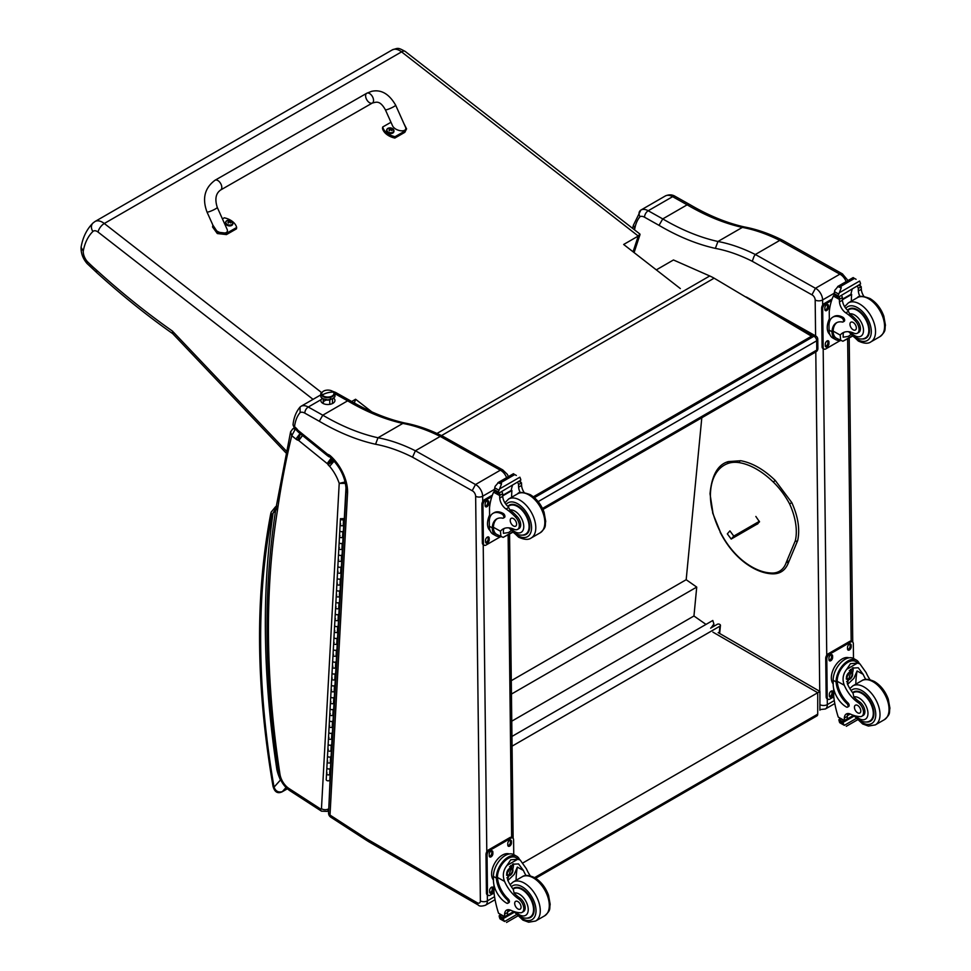 <?xml version="1.0" encoding="UTF-8"?>
<svg xmlns="http://www.w3.org/2000/svg" width="971" height="971" viewBox="0 0 971 971"><rect width="100%" height="100%" fill="white"/><g stroke="black" fill="none" stroke-linecap="round" stroke-linejoin="round"><path stroke-width="1.46" d="M772.831 313.123L813.977 336.233A3.75 2.197 -60.7 0 1 815.858 336.051L746.857 297.296A3.75 2.197 119.3 0 0 746.031 297.126M817.764 339.28A3.75 2.136 179.3 0 1 816.672 340.809L816.781 350.07A3.75 2.136 -0.7 0 0 817.873 348.54L817.764 339.28A3.75 3.75 0 0 0 815.858 336.051M542.473 508.44L816.781 350.07A3.75 2.173 60 0 1 816.004 351.83A3.75 3.75 0 0 0 817.873 348.54M534.39 497.662L813.977 336.233A3.75 2.173 60 0 1 816.672 340.809L538.152 501.619M511.948 736.443L712.799 620.481L713.879 623.952L711.136 627.849M512.057 746.165L719.899 626.174A1.857 1.177 -174.5 0 0 720.446 625.433A1.857 1.177 -174.5 0 0 719.899 624.487L719.887 624.474A1.857 1.177 -174.5 0 0 717.253 624.317L710.614 628.164M701.802 417.761L686.181 579.711L696.729 587.091L693.949 615.99L705.99 624.414M511.766 721.174L693.949 615.99M511.45 694.071L696.729 587.091M511.292 680.683L686.181 579.711M816.927 715.882L817.716 714.158A3.75 2.173 60 0 1 816.939 715.882L535.676 878.27M819.912 710.202L819.925 691.449L817.728 692.724L817.716 714.158L534.596 877.626M523.138 862.794L817.728 692.724L712.884 632.109M811.926 294.82L815.446 288.278L755.353 254.487L753.994 256.453L752.27 261.284L811.926 294.82A4.127 2.379 60 0 1 815.179 300.003L815.591 335.905M842.476 273.907L782.917 240.42L779.774 240.395L839.866 274.174L815.446 288.278A9.382 5.413 -120 0 1 822.607 299.942A5.256 2.998 179.3 0 1 815.179 300.003M846.142 281.639A9.382 5.413 60 0 0 839.866 274.174L842.537 273.931M779.774 240.395L755.353 254.487M634.476 229.811A1196.612 690.867 60 0 1 634.828 228.452A51.05 29.47 60 0 1 639.998 216.667A9.759 5.632 60 0 1 644.55 217.225L659.03 225.357A262.085 151.318 -120 0 0 715.372 248.382L717.945 241.488L742.366 227.396L744.599 226.996C726.854 223.063 708.587 215.586 689.798 204.565L687.152 204.82A256.829 148.284 -120 0 0 742.366 227.396A207.539 119.821 60 0 1 779.737 240.407M634.828 228.452L633.432 225.078M639.998 216.667C638.481 213.863 638.76 211.666 640.836 210.1L665.256 196.008A15.014 8.666 60 0 1 665.269 195.996A15.014 8.666 60 0 1 672.636 196.664A5.256 3.071 -60.7 0 1 675.258 196.397L689.774 204.553M633.395 225.248L640.836 210.112A15.014 8.666 -120 0 0 640.836 210.1L665.269 195.996C668.91 194.37 672.248 194.503 675.258 196.397M659.03 225.357L662.744 218.912L687.152 204.82L672.636 196.664L648.215 210.756A5.256 3.071 119.3 0 0 644.55 217.225M333.648 398.146A7.04 4.005 179.3 0 1 334.946 400.428A7.04 4.005 179.3 0 1 327.955 404.519A7.04 4.005 179.3 0 1 320.867 400.586A7.04 4.005 179.3 0 1 321.061 399.639L322.129 398.292M319.289 421.256A261.782 151.148 -120 0 0 375.571 444.257L377.998 437.763A256.829 148.284 60 0 1 322.785 415.187L308.268 407.031A15.014 8.666 -120 0 0 300.901 406.364L320.333 395.148L300.889 406.376A15.014 8.666 -120 0 0 300.889 406.376L300.051 407.067L300.1 412.566A10.062 5.814 60 0 1 304.809 413.124L319.289 421.256L322.785 415.187L347.63 400.841L350.118 400.598C368.907 411.619 387.186 419.096 404.956 423.04L402.844 423.417A207.539 119.821 60 0 1 440.215 436.428L415.406 450.762L412.529 457.183L472.185 490.719L475.499 484.541L415.406 450.762M508.391 476.64L507.372 474.394L502.784 469.94A4.952 3.071 116 0 0 500.344 470.195A4.952 2.901 -60.7 0 1 502.808 469.94L443.237 436.465L440.239 436.416L500.344 470.195L475.499 484.541A9.382 5.413 -120 0 1 482.66 496.217A4.952 2.816 179.3 0 1 475.644 496.266L480.366 900.906A4.43 2.561 60 0 1 477.234 902.763L367.778 839.49A43.841 25.307 60 0 1 365.157 837.839A4.952 2.864 -120 0 0 365.072 837.779L330.006 815.07A4.952 2.682 122.9 0 0 330.82 817.206L365.885 839.915A4.952 2.682 -57.1 0 1 365.072 837.779M347.569 492.916A33.111 19.117 -120 0 0 330.176 455.642L330.48 457.402C340.627 467.391 345.834 478.485 346.125 490.695L347.569 492.916L330.006 815.07A4.952 3.034 -176.9 0 1 328.562 812.788L328.562 812.788A4.952 4.952 0 0 0 330.82 817.206M415.37 450.775A207.539 119.821 -120 0 0 377.998 437.763L402.844 423.417A256.829 148.284 -120 0 1 347.63 400.841L335.104 393.801M346.125 490.695L328.562 812.788M330.176 455.642A7.695 4.442 -120 0 0 327.664 454.331A2.282 1.311 60 0 1 327.652 454.319A9.467 5.474 60 0 1 327.288 454.04L298.583 430.808A9.467 5.474 60 0 1 298.036 430.371A1.59 0.922 60 0 1 297.963 430.323A1.59 0.922 60 0 1 297.939 430.299A8.496 4.904 -120 0 0 295.233 427.361L293.024 424.873L294.407 428.199L294.516 426.779A51.354 29.652 60 0 1 300.1 412.566M295.233 427.361L295.682 429.243L294.407 428.199M329.072 456.843L327.652 454.319L330.031 457.135M327.931 456.018A4.952 2.245 -51 0 1 327.676 455.86L328.514 456.419M298.583 430.808L299.092 432.726L327.676 455.86A4.952 2.245 -51 0 1 327.288 454.04M298.036 430.371L298.437 432.216L295.609 429.182M297.939 430.299L297.551 431.367L295.682 429.243M292.696 428.927A3.75 2.173 60 0 1 292.757 428.891L290.596 431.84L291.761 435.676L295.148 429.437A3.75 2.173 60 0 0 292.757 428.891L294.213 428.041M277.427 510.515L276.043 507.736C263.19 588.499 264.027 676.884 278.556 772.904A4.952 2.27 -8.7 0 0 279.951 774.178A899.656 519.424 60 0 1 277.427 510.515A1196.915 691.036 60 0 1 291.761 435.676L295.9 439.038A8.023 4.624 -120 0 0 297.551 440.094L300.306 433.6M345.979 481.762L339.207 483.376L346.222 483.376M297.551 440.094A3.678 2.124 60 0 1 298.012 440.118A1.833 1.056 60 0 1 298.643 440.47A1.845 1.068 60 0 1 298.74 440.543L327.166 463.555L331.329 457.936M298.74 440.543L302.976 434.996M327.166 463.555A2.294 1.323 60 0 1 327.373 463.737L331.779 458.324M327.373 463.737A1.505 0.874 60 0 1 327.676 464.041L332.822 459.404M327.676 464.041A1.189 0.68 60 0 1 328.064 464.721L333.745 460.655A6.142 3.544 -120 0 0 333.684 460.582M300.112 433.454L295.9 439.038M328.064 464.721A7.61 4.394 -120 0 0 329.618 466.323L334.206 461.019M298.012 440.118L300.476 433.636M298.643 440.47L302.818 434.862M278.058 769.566L276.893 769.675L278.143 770.161M276.966 506.158L273.094 513.028L275.546 510.867M287.307 788.755L282.355 791.62C278.386 792.724 275.618 791.231 274.053 787.141A3.75 1.651 170.2 0 1 273.009 786.243L273.009 786.243C274.587 792.02 277.597 793.902 282.027 791.875A3.75 2.173 60 0 1 282.027 791.875L287.355 788.804M272.062 514.933A3.75 2.767 -159.6 0 1 271.2 512.093L270.739 513.756A3.75 2.549 11 0 0 271.771 516.002A11.264 6.506 60 0 1 272.062 514.933A16.131 9.309 60 0 1 273.094 513.028A904.62 522.289 -120 0 0 276.893 769.675A31.812 18.364 -120 0 0 280.498 779.956L280.728 779.883M271.771 516.002A797.64 460.521 60 0 0 274.053 787.141L280.498 779.956L281.42 781.242M533.929 497.261L811.525 336.986L811.513 336.221L714.134 278.179L441.502 435.591M714.134 278.179A60.056 34.677 60 0 0 709.74 275.97L673.461 259.973L656.311 269.877M811.513 336.221L533.37 496.8M405.259 51.463C397.746 47.397 398.353 47.943 392.235 49.909A15.014 8.666 60 0 1 401.557 51.876A7.513 3.532 -52.1 0 1 405.259 51.463L639.889 234.023L638.263 236.05L633.068 251.792M351.672 401.509L355.592 399.251L371.784 411.838M680.331 288.569L623.661 244.474L638.263 236.05L401.557 51.876L104.285 223.5A15.014 8.666 -120 0 0 94.964 221.534L92.985 223.027A7.513 6.069 45.8 0 0 92.913 231.474A7.513 4.333 60 0 1 98.071 232.081A7.513 3.532 -52.1 0 1 104.285 223.5L321.522 392.527M286.239 450.92L172.389 331.05L172.874 333.769C147.022 315.575 121.618 295.16 96.651 272.511L87.038 263.505C82.875 258.602 80.896 253.213 81.079 247.326L81.127 246.986C82.863 237.179 86.82 229.192 92.985 223.027M172.389 331.05A642.462 370.922 60 0 1 96.335 269.962L96.651 272.511M96.335 269.962A121.909 70.385 60 0 1 87.22 261.454L87.002 263.481M87.22 261.454A10.414 6.008 60 0 1 83.251 251.149L81.079 247.326M355.592 399.251L354.342 403.026M323.197 398.923L323.246 402.686A4.697 2.67 -0.7 0 0 323.622 403.718A4.697 2.67 179.3 0 1 323.246 402.686A4.697 2.67 179.3 0 1 326.074 400.198M329.727 399.858A4.697 2.67 179.3 0 1 325.006 399.567A4.697 2.67 179.3 0 0 329.727 399.858L329.788 404.361L329.727 399.858A4.697 2.67 179.3 0 0 330.783 399.494A4.697 2.67 179.3 0 1 329.727 399.858M330.346 397.43A6.336 3.605 179.3 0 1 323.561 396.848A6.336 3.605 179.3 0 1 321.802 393.073A6.336 3.605 -0.7 0 0 323.561 396.848A6.336 3.605 -0.7 0 0 330.346 397.43A6.336 3.605 -0.7 0 0 333.83 392.939A6.336 3.605 179.3 0 1 330.346 397.43L330.638 399.53L330.346 397.43M330.237 396.738A6.093 3.471 179.3 0 1 321.729 393.643A6.093 3.471 179.3 0 1 325.419 390.403A6.093 3.471 179.3 0 1 333.927 393.498A6.093 3.471 179.3 0 1 330.237 396.738L330.237 396.738M321.753 393.923A6.093 3.471 -0.7 0 0 321.741 394.214A6.093 3.471 -0.7 0 0 330.249 397.309A6.093 3.471 -0.7 0 0 333.927 394.068A6.093 3.471 -0.7 0 0 333.903 393.789A6.093 3.471 179.3 0 1 327.87 397.612A6.093 3.471 179.3 0 1 321.753 393.923M322.226 394.991A18.765 14.201 -37.3 0 1 333.429 392.15A6.093 3.471 -0.7 0 0 325.419 390.403A6.093 3.471 -0.7 0 0 322.226 394.991A6.093 3.471 -0.7 0 0 330.237 396.738A6.093 3.471 -0.7 0 0 333.429 392.15A18.765 14.201 142.7 0 0 322.226 394.991M332.264 403.62A4.697 2.67 -0.7 0 0 332.628 402.577A4.697 2.67 179.3 0 1 332.264 403.62M771.629 573.655L770.246 572.951A65.288 37.699 -120 0 1 744.587 562.075A1.408 0.68 127 0 0 744.733 562.622C753.775 569.407 762.575 573.121 771.144 573.776L770.246 572.951A39.326 22.709 60 0 0 786.304 562.294L788.246 562.646L788.294 561.141L788.246 562.646M755.851 516.451L759.516 521.864L756.615 524.389M759.431 521.293L733.773 536.113L731.187 539.063L758.035 523.575M752.476 526.051L755.135 524.279L752.476 526.051M733.773 536.113L729.913 530.894L727.328 533.856L731.187 539.063M840.109 340.299A17.029 9.965 -60.7 0 1 835.691 339.619A17.029 9.965 -60.7 0 1 832.038 332.774L833.154 332.131A15.451 9.042 -60.7 0 0 836.456 338.248L842.901 341.246L852.028 335.966M840.692 340.627L840.206 335.08A26.168 15.111 60 0 1 842.743 332.883A26.168 15.111 60 0 1 853.837 333.15A8.278 4.782 60 0 0 857.344 333.235A8.278 4.782 60 0 0 855.184 320.855L856.568 320.066A8.278 4.782 60 0 1 858.728 332.446L857.344 333.235M844.309 332.167A26.168 15.111 -120 0 0 843.18 333.356L843.156 337.192L848.351 336.391L850.802 334.594M832.038 332.774L832.013 331.742A21.277 12.283 -120 0 1 836.407 322.821A21.277 12.283 -120 0 1 842.391 322.044A2.355 1.359 -120 0 0 843.059 321.959A2.355 1.359 -120 0 0 843.411 320.054A2.355 1.359 -120 0 0 841.857 317.978A18.425 10.632 -120 0 0 832.815 317.165A18.425 10.632 -120 0 0 829.003 325.807L829.052 330.091A17.029 9.965 119.3 0 0 832.754 337.981L835.691 339.619M842.901 341.246L852.307 336.269M829.368 322.275L829.246 311.825A79.804 46.074 60 0 1 833.349 296.021L834.113 295.05M855.184 320.855A41.377 23.887 60 0 0 845.814 312.856A9.649 5.571 60 0 1 839.478 301.908A53.199 30.708 60 0 1 839.381 299.42A1.881 1.141 -59 0 1 839.381 299.335L839.442 296.41M839.381 299.335L842.355 297.612A1.772 1.02 -120 0 0 841.202 295.524M838.179 297.272L833.943 294.407A6.324 3.653 -120 0 0 834.113 293.594L834.817 290.256L838.276 286.227L840.983 286.239L841.238 287.877L839.308 292.769L859.614 281.044L860.379 282.949A6.324 3.653 -120 0 0 860.573 283.969L838.179 297.272L860.573 283.969M853.133 277.657L856.082 279.308M832.815 317.165L833.931 316.522A18.425 10.632 60 0 1 842.974 317.335A2.355 1.359 60 0 1 844.527 319.41A2.355 1.359 60 0 1 844.175 321.316L843.059 321.959M833.154 332.131L833.13 331.099A21.277 12.283 60 0 1 836.978 322.53M842.427 299.748L851.652 294.419A100.863 58.236 -120 0 0 851.336 301.156M850.972 294.043L851.652 294.419M842.403 299.226L850.924 294.298A71.526 41.292 -120 0 1 852.235 289.164M842.355 297.612A53.199 30.708 -120 0 0 842.452 300.185A9.649 5.571 -120 0 0 847.986 310.562L849.71 313.839A41.377 23.887 60 0 1 856.568 320.066M834.113 293.594L838.082 295.815L839.308 292.769M828.506 320.94L829.331 318.791M838.082 295.815A6.324 3.653 -120 0 0 838.276 296.835M853.193 277.56L837.67 286.53L841.238 287.877M860.039 296.616A9.649 5.571 -120 0 1 858.352 291.009A53.199 30.708 -120 0 1 858.267 288.436L861.228 286.712A1.881 1.056 -62.5 0 1 861.241 286.809A53.199 30.708 -120 0 0 861.326 289.285A9.649 5.571 -120 0 0 863.935 296.434M861.228 286.712L858.874 285.328M858.267 288.436A1.772 1.02 -120 0 0 857.114 286.348M829.829 334.437A15.451 9.042 -60.7 0 1 827.243 327.797A15.451 9.042 -60.7 0 1 829.331 318.925M840.401 340.469L825.836 348.88A3.75 2.197 -60.7 0 1 823.966 349.062A3.75 2.197 -60.7 0 1 823.141 347.327L822.692 308.754A3.75 2.197 -60.7 0 1 825.314 304.141L831.577 300.525M828.931 342.047L828.943 343.588A2.585 1.505 -60.7 0 1 827.85 346.186A2.585 1.505 -60.7 0 1 825.86 346.89A2.585 1.505 -60.7 0 1 825.301 345.7L825.277 344.147A2.585 1.505 -60.7 0 1 826.382 341.549A2.585 1.505 -60.7 0 1 828.372 340.845A2.585 1.505 -60.7 0 1 828.931 342.047L827.862 341.452L827.887 342.994A2.585 1.505 -60.7 0 1 825.435 346.404M828.506 305.792L828.518 307.334A2.585 1.505 -60.7 0 1 827.426 309.943A2.585 1.505 -60.7 0 1 825.435 310.635A2.585 1.505 -60.7 0 1 824.877 309.446L824.852 307.904A2.585 1.505 -60.7 0 1 825.957 305.295A2.585 1.505 -60.7 0 1 827.947 304.591A2.585 1.505 -60.7 0 1 828.506 305.792L827.438 305.197L827.462 306.739A2.585 1.505 -60.7 0 1 825.01 310.15M823.966 349.062L822.898 348.468A3.75 2.197 -60.7 0 1 822.085 346.732L821.636 308.159A3.75 2.197 -60.7 0 1 824.245 303.547L832.111 299.007M827.729 340.736A2.585 1.505 -60.7 0 1 827.862 341.452M827.304 304.493A2.585 1.505 -60.7 0 1 827.438 305.197M862.042 338.976A16.895 9.746 -120 0 0 865.938 338.224A16.895 9.746 -120 0 0 865.938 318.719A16.895 9.746 -120 0 0 849.055 308.972A16.895 9.746 -120 0 0 847.562 310.198M853.108 322.408A4.503 2.597 -120 0 0 850.899 322.202A4.503 2.597 -120 0 0 850.899 327.409A4.503 2.597 -120 0 0 855.402 330.006A4.503 2.597 -120 0 0 856.082 326.365A4.503 2.597 -120 0 0 853.108 322.408M865.768 679.409A26.168 15.111 60 0 1 863.17 674.36L858.255 667.757L852.222 668.084L847.258 683.548A26.168 15.111 60 0 0 853.048 693.245L853.825 696.923A26.168 15.111 60 0 0 859.529 701.827L858.146 702.628A26.168 15.111 60 0 1 844.285 685.259C842.088 679.457 842.901 674.129 846.724 669.286L850.475 663.678L857.429 663.108L846.724 669.286M857.429 663.108L859.918 663.873L866.144 672.648A26.168 15.111 -120 0 0 870.028 679.749M833.786 696.838L829.926 699.059A3.75 2.197 -60.7 0 1 828.045 699.254A3.75 2.197 -60.7 0 1 827.231 697.506L826.782 658.945A3.75 2.197 -60.7 0 1 829.404 654.32L850.632 642.062A3.75 2.197 -60.7 0 1 852.502 641.88A3.75 2.197 -60.7 0 1 853.327 643.615L853.497 658.459A17.029 9.965 119.3 0 0 840.388 663.084A17.029 9.965 119.3 0 0 833.142 680.27L833.191 684.555A18.425 10.632 -120 0 0 846.396 707.009A2.355 1.359 -120 0 0 847.549 707.119A2.355 1.359 -120 0 0 846.846 703.502A21.277 12.283 -120 0 1 836.104 681.933L833.142 680.27M847.549 707.119L848.666 706.475A2.355 1.359 60 0 0 847.962 702.858A21.277 12.283 60 0 1 837.208 681.29L837.208 680.186L836.092 680.829L836.104 681.933M836.092 680.829A17.029 9.965 -60.7 0 1 843.738 664.285A17.029 9.965 -60.7 0 1 856.446 660.122A17.029 9.965 -60.7 0 1 859.323 663.545M848.047 713.539A9.649 5.571 60 0 0 847.307 716.331A53.199 30.708 60 0 0 847.27 718.831A1.772 1.02 60 0 1 846.906 719.669L844.357 721.137L838.252 717.071A79.804 46.074 60 0 1 833.737 696.438L833.64 688.536M856.094 718.552L844.345 725.337L843.071 723.14A6.324 3.653 60 0 1 843.241 722.339L839.005 719.462L840.17 718.783M839.005 719.462L838.908 719.899A6.324 3.653 60 0 1 839.102 720.919L839.866 722.812L844.345 725.337M837.208 680.186A15.451 9.042 -60.7 0 1 844.187 665.244A15.451 9.042 -60.7 0 1 855.682 661.494L859.918 663.873M855.815 684.154A100.863 58.236 60 0 1 857.077 670.949L853.897 678.328L847.622 684.361M853.096 667.635A11.251 6.579 -60.7 0 1 852.502 672.988M848.715 679.749A11.251 6.579 -60.7 0 1 846.627 681.715M850.462 669.371A7.513 4.394 -60.7 0 1 850.475 671.252M850.256 714.013L847.355 715.688M832.596 671.119L833.579 668.776M858.146 702.628A8.278 4.782 60 0 1 863.17 709.922A8.278 4.782 60 0 1 861.811 716.246A8.278 4.782 60 0 1 859.796 716.61A41.377 23.887 60 0 1 850.487 714.122A9.649 5.571 60 0 0 846.324 713.988A9.649 5.571 60 0 0 844.333 718.055A53.199 30.708 60 0 0 844.297 720.47A1.881 1.129 -58.8 0 0 844.297 720.555L847.27 718.831M833.179 683.9A15.451 9.042 -60.7 0 1 834.805 666.507A15.451 9.042 -60.7 0 1 848.97 657.816M828.045 699.254L826.989 698.647A3.75 2.197 -60.7 0 1 826.163 696.911L825.714 658.35A3.75 2.197 -60.7 0 1 828.336 653.726L849.564 641.467A3.75 2.197 -60.7 0 1 851.446 641.285L852.502 641.88M847.537 648.895L847.525 647.354A2.585 1.505 -60.7 0 1 848.618 644.756A2.585 1.505 -60.7 0 1 850.608 644.052A2.585 1.505 -60.7 0 1 851.166 645.254L851.191 646.795A2.585 1.505 -60.7 0 1 850.086 649.393A2.585 1.505 -60.7 0 1 848.096 650.097A2.585 1.505 -60.7 0 1 847.537 648.895M828.955 659.625L828.943 658.083A2.585 1.505 -60.7 0 1 830.035 655.474A2.585 1.505 -60.7 0 1 832.026 654.782A2.585 1.505 -60.7 0 1 832.596 655.971L832.608 657.513A2.585 1.505 -60.7 0 1 831.516 660.122A2.585 1.505 -60.7 0 1 829.525 660.826A2.585 1.505 -60.7 0 1 828.955 659.625M829.38 695.879L829.368 694.338A2.585 1.505 -60.7 0 1 830.46 691.728A2.585 1.505 -60.7 0 1 832.45 691.036A2.585 1.505 -60.7 0 1 833.009 692.226L833.033 693.767A2.585 1.505 -60.7 0 1 831.929 696.377A2.585 1.505 -60.7 0 1 829.938 697.069A2.585 1.505 -60.7 0 1 829.38 695.879M849.965 643.943A2.585 1.505 -60.7 0 1 850.111 644.647L850.123 646.201A2.585 1.505 -60.7 0 1 847.671 649.611M831.394 654.672A2.585 1.505 -60.7 0 1 831.528 655.376L831.552 656.918A2.585 1.505 -60.7 0 1 829.1 660.329M831.819 690.927A2.585 1.505 -60.7 0 1 831.953 691.631L831.965 693.173A2.585 1.505 -60.7 0 1 829.525 696.583M847.173 676.362A3.544 2.076 119.3 0 0 848.824 673.437M847.04 677.285A3.544 2.076 119.3 0 0 847.817 678.863A3.544 2.076 119.3 0 0 851.361 676.787A3.544 2.076 119.3 0 0 851.288 672.685A3.544 2.076 119.3 0 0 849.54 672.842M847.04 677.455A3.835 2.245 119.3 0 0 849.819 679.032A3.835 2.245 119.3 0 0 852.465 674.262A3.835 2.245 119.3 0 0 849.649 672.782A3.835 2.245 119.3 0 0 847.04 677.406A3.835 2.245 119.3 0 0 847.04 677.455M846.858 677.564A4.102 2.403 119.3 0 0 849.88 679.215A4.102 2.403 119.3 0 0 852.659 674.262A4.102 2.403 119.3 0 0 849.734 672.502A4.102 2.403 119.3 0 0 846.858 677.564M852.659 674.141A4.394 2.573 119.3 0 0 852.659 674.02A4.394 2.573 119.3 0 0 851.701 671.932A4.394 2.573 119.3 0 0 848.314 673.134A4.394 2.573 119.3 0 0 846.433 677.564A4.394 2.573 119.3 0 0 847.392 679.603A4.394 2.573 119.3 0 0 849.674 679.336A4.394 2.573 119.3 0 0 849.771 679.275M852.587 692.651A16.895 9.746 60 0 1 853.521 691.983A16.895 9.746 60 0 1 861.799 692.724A16.895 9.746 60 0 1 872.965 707.592A16.895 9.746 60 0 1 870.404 721.235A16.895 9.746 60 0 1 866.508 721.987M859.529 701.827A8.278 4.782 60 0 1 864.542 709.121A8.278 4.782 60 0 1 863.195 715.457L861.811 716.246M857.66 712.823A4.503 2.597 -120 0 0 859.869 713.017A4.503 2.597 -120 0 0 859.869 707.81A4.503 2.597 -120 0 0 855.366 705.213A4.503 2.597 -120 0 0 854.686 708.854A4.503 2.597 -120 0 0 857.66 712.823M500.368 536.441A17.029 9.965 -60.7 0 1 495.95 535.774A17.029 9.965 -60.7 0 1 492.297 528.928L493.414 528.273A15.451 9.042 -60.7 0 0 496.727 534.402L503.16 537.388L512.287 532.12M500.963 536.781L500.466 531.222A26.168 15.111 60 0 1 503.002 529.025A26.168 15.111 60 0 1 514.096 529.304A8.278 4.782 60 0 0 517.604 529.389A8.278 4.782 60 0 0 515.443 517.009L516.827 516.208A8.278 4.782 60 0 1 518.987 528.588L517.604 529.389M504.58 528.321A26.168 15.111 -120 0 0 503.439 529.511L503.415 533.334L508.61 532.533L511.062 530.736M492.297 528.928L492.273 527.896A21.277 12.283 -120 0 1 496.667 518.963A21.277 12.283 -120 0 1 502.65 518.186A2.355 1.359 -120 0 0 503.318 518.101A2.355 1.359 -120 0 0 503.682 516.196A2.355 1.359 -120 0 0 502.116 514.12A18.425 10.632 -120 0 0 493.086 513.307A18.425 10.632 -120 0 0 489.275 521.949L489.323 526.233A17.029 9.965 119.3 0 0 493.025 534.123L495.95 535.774M503.16 537.388L512.567 532.411M489.639 518.417L489.505 507.967A79.804 46.074 60 0 1 493.608 492.176L494.385 491.205M515.443 517.009A41.377 23.887 60 0 0 506.073 508.998A9.649 5.571 60 0 1 499.737 498.05A53.199 30.708 60 0 1 499.652 495.562A1.881 1.141 -59 0 1 499.652 495.477L499.701 492.552M499.652 495.477L502.626 493.766A1.772 1.02 -120 0 0 501.473 491.678M498.439 493.426L494.203 490.549A6.324 3.653 -120 0 0 494.373 489.736L495.089 486.398L498.548 482.369L501.254 482.393L501.497 484.031L499.567 488.923L519.873 477.198L520.638 479.091A6.324 3.653 -120 0 0 520.832 480.111L498.439 493.426L520.832 480.111M513.392 473.799L516.341 475.45M493.086 513.307L494.203 512.664A18.425 10.632 60 0 1 503.233 513.477A2.355 1.359 60 0 1 504.786 515.552A2.355 1.359 60 0 1 504.435 517.458L503.318 518.101M493.414 528.273L493.389 527.253A21.277 12.283 60 0 1 497.237 518.672M502.687 495.89L511.923 490.561A100.863 58.236 -120 0 0 511.596 497.298M511.244 490.185L511.923 490.561M502.662 495.368L511.183 490.452A71.526 41.292 -120 0 1 512.506 485.306M502.626 493.766A53.199 30.708 -120 0 0 502.711 496.339A9.649 5.571 -120 0 0 508.246 506.704L509.969 509.981A41.377 23.887 60 0 1 516.827 516.208M494.373 489.736L498.341 491.969L499.567 488.923M488.765 517.082L489.59 514.933M498.341 491.969A6.324 3.653 -120 0 0 498.536 492.989M513.465 473.702L497.929 482.672L501.497 484.031M520.298 492.758A9.649 5.571 -120 0 1 518.623 487.151A53.199 30.708 -120 0 1 518.526 484.578L521.5 482.866A1.881 1.056 -62.5 0 1 521.5 482.951A53.199 30.708 -120 0 0 521.597 485.439A9.649 5.571 -120 0 0 524.194 492.576M521.5 482.866L519.145 481.47M518.526 484.578A1.772 1.02 -120 0 0 517.373 482.49M490.088 530.579A15.451 9.042 -60.7 0 1 487.503 523.939A15.451 9.042 -60.7 0 1 489.59 515.079M500.672 536.611L486.095 545.022A3.75 2.197 -60.7 0 1 484.226 545.216A3.75 2.197 -60.7 0 1 483.412 543.469L482.963 504.908A3.75 2.197 -60.7 0 1 485.573 500.283L491.836 496.667M489.19 538.189L489.214 539.73A2.585 1.505 -60.7 0 1 488.11 542.34A2.585 1.505 -60.7 0 1 486.119 543.032A2.585 1.505 -60.7 0 1 485.561 541.842L485.536 540.301A2.585 1.505 -60.7 0 1 486.641 537.691A2.585 1.505 -60.7 0 1 488.631 536.999A2.585 1.505 -60.7 0 1 489.19 538.189L488.134 537.594L488.146 539.136A2.585 1.505 -60.7 0 1 485.694 542.546M488.765 501.934L488.789 503.476A2.585 1.505 -60.7 0 1 487.685 506.085A2.585 1.505 -60.7 0 1 485.694 506.789A2.585 1.505 -60.7 0 1 485.136 505.588L485.124 504.046A2.585 1.505 -60.7 0 1 486.216 501.437A2.585 1.505 -60.7 0 1 488.207 500.745A2.585 1.505 -60.7 0 1 488.765 501.934L487.709 501.339L487.721 502.881A2.585 1.505 -60.7 0 1 485.269 506.292M484.226 545.216L483.157 544.61A3.75 2.197 -60.7 0 1 482.344 542.874L481.895 504.313A3.75 2.197 -60.7 0 1 484.517 499.689L492.37 495.149M487.988 536.89A2.585 1.505 -60.7 0 1 488.134 537.594M487.563 500.635A2.585 1.505 -60.7 0 1 487.709 501.339M522.301 535.118A16.895 9.746 -120 0 0 526.209 534.366A16.895 9.746 -120 0 0 526.209 514.873A16.895 9.746 -120 0 0 509.314 505.114A16.895 9.746 -120 0 0 507.821 506.352M513.368 518.55A4.503 2.597 -120 0 0 511.159 518.344A4.503 2.597 -120 0 0 511.159 523.551A4.503 2.597 -120 0 0 515.674 526.148A4.503 2.597 -120 0 0 516.354 522.519A4.503 2.597 -120 0 0 513.368 518.55M526.027 875.563A26.168 15.111 60 0 1 523.43 870.502L518.514 863.911L512.482 864.239L507.53 879.69A26.168 15.111 60 0 0 513.307 889.387L514.096 893.077A26.168 15.111 60 0 0 519.788 897.969L518.405 898.77A26.168 15.111 60 0 1 504.556 881.401C502.359 875.599 503.16 870.271 506.983 865.428L510.746 859.821L517.701 859.25L506.983 865.428M517.701 859.25L520.177 860.015L526.403 868.79A26.168 15.111 -120 0 0 530.3 875.891M494.045 892.98L490.185 895.201A3.75 2.197 -60.7 0 1 488.304 895.396A3.75 2.197 -60.7 0 1 487.491 893.648L487.041 855.087A3.75 2.197 -60.7 0 1 489.663 850.475L510.892 838.216A3.75 2.197 -60.7 0 1 512.773 838.022A3.75 2.197 -60.7 0 1 513.586 839.757L513.756 854.601A17.029 9.965 119.3 0 0 500.648 859.238A17.029 9.965 119.3 0 0 493.402 876.412L493.45 880.697A18.425 10.632 -120 0 0 506.656 903.151A2.355 1.359 -120 0 0 507.809 903.261A2.355 1.359 -120 0 0 507.105 899.644A21.277 12.283 -120 0 1 496.363 878.075L493.402 876.412M507.809 903.261L508.925 902.617A2.355 1.359 60 0 0 508.221 899A21.277 12.283 60 0 1 497.48 877.432L497.48 876.328L496.351 876.971L496.363 878.075M496.351 876.971A17.029 9.965 -60.7 0 1 503.998 860.44A17.029 9.965 -60.7 0 1 516.718 856.264A17.029 9.965 -60.7 0 1 519.594 859.687M508.306 909.681A9.649 5.571 60 0 0 507.566 912.485A53.199 30.708 60 0 0 507.53 914.985A1.772 1.02 60 0 1 507.165 915.811L504.617 917.279L498.524 913.213A79.804 46.074 60 0 1 493.996 892.58L493.911 884.69M516.366 914.694L504.617 921.479L503.33 919.294A6.324 3.653 60 0 1 503.5 918.481L499.264 915.604L500.429 914.937M499.264 915.604L499.167 916.041A6.324 3.653 60 0 1 499.361 917.061L500.126 918.967L504.617 921.479M497.48 876.328A15.451 9.042 -60.7 0 1 504.447 861.386A15.451 9.042 -60.7 0 1 515.941 857.636L520.177 860.015M516.087 880.296A100.863 58.236 60 0 1 517.349 867.091L514.157 874.47L507.894 880.503M513.368 863.789A11.251 6.579 -60.7 0 1 512.773 869.13M508.974 875.891A11.251 6.579 -60.7 0 1 506.886 877.857M510.722 865.513A7.513 4.394 -60.7 0 1 510.746 867.394M510.528 910.167L507.627 911.83M492.855 867.261L493.838 864.918M518.405 898.77A8.278 4.782 60 0 1 523.43 906.064A8.278 4.782 60 0 1 522.07 912.4A8.278 4.782 60 0 1 520.068 912.752A41.377 23.887 60 0 1 510.758 910.264A9.649 5.571 60 0 0 506.595 910.13A9.649 5.571 60 0 0 504.592 914.197A53.199 30.708 60 0 0 504.556 916.612A1.881 1.129 -58.8 0 0 504.568 916.697L507.53 914.985M493.45 880.042A15.451 9.042 -60.7 0 1 495.064 862.649A15.451 9.042 -60.7 0 1 509.229 853.958M488.304 895.396L487.248 894.801A3.75 2.197 -60.7 0 1 486.435 893.053L485.986 854.492A3.75 2.197 -60.7 0 1 488.595 849.868L509.836 837.609A3.75 2.197 -60.7 0 1 511.705 837.427L512.773 838.022M507.797 845.049L507.784 843.496A2.585 1.505 -60.7 0 1 508.877 840.898A2.585 1.505 -60.7 0 1 510.867 840.194A2.585 1.505 -60.7 0 1 511.438 841.396L511.45 842.937A2.585 1.505 -60.7 0 1 510.358 845.535A2.585 1.505 -60.7 0 1 508.367 846.239A2.585 1.505 -60.7 0 1 507.797 845.049M489.226 855.767L489.202 854.225A2.585 1.505 -60.7 0 1 490.306 851.628A2.585 1.505 -60.7 0 1 492.297 850.924A2.585 1.505 -60.7 0 1 492.855 852.125L492.867 853.667A2.585 1.505 -60.7 0 1 491.775 856.264A2.585 1.505 -60.7 0 1 489.785 856.968A2.585 1.505 -60.7 0 1 489.226 855.767M489.651 892.021L489.627 890.48A2.585 1.505 -60.7 0 1 490.719 887.87A2.585 1.505 -60.7 0 1 492.722 887.178A2.585 1.505 -60.7 0 1 493.28 888.368L493.292 889.909A2.585 1.505 -60.7 0 1 492.2 892.519A2.585 1.505 -60.7 0 1 490.209 893.223A2.585 1.505 -60.7 0 1 489.651 892.021M510.236 840.085A2.585 1.505 -60.7 0 1 510.37 840.801L510.394 842.343A2.585 1.505 -60.7 0 1 507.942 845.753M491.654 850.814A2.585 1.505 -60.7 0 1 491.787 851.518L491.812 853.072A2.585 1.505 -60.7 0 1 489.36 856.483M492.079 887.069A2.585 1.505 -60.7 0 1 492.212 887.773L492.236 889.315A2.585 1.505 -60.7 0 1 489.785 892.725M507.432 872.504A3.544 2.076 119.3 0 0 509.083 869.579M507.311 873.439A3.544 2.076 119.3 0 0 508.076 875.005A3.544 2.076 119.3 0 0 511.62 872.929A3.544 2.076 119.3 0 0 511.547 868.827A3.544 2.076 119.3 0 0 509.811 868.984M507.299 873.597A3.835 2.245 119.3 0 0 510.078 875.174A3.835 2.245 119.3 0 0 512.737 870.404A3.835 2.245 119.3 0 0 509.909 868.924A3.835 2.245 119.3 0 0 507.299 873.56A3.835 2.245 119.3 0 0 507.299 873.597M507.117 873.706A4.102 2.403 119.3 0 0 510.139 875.357A4.102 2.403 119.3 0 0 512.919 870.404A4.102 2.403 119.3 0 0 510.006 868.644A4.102 2.403 119.3 0 0 507.117 873.706M512.919 870.295A4.394 2.573 119.3 0 0 512.919 870.174A4.394 2.573 119.3 0 0 511.96 868.086A4.394 2.573 119.3 0 0 508.573 869.276A4.394 2.573 119.3 0 0 506.704 873.706A4.394 2.573 119.3 0 0 507.663 875.745A4.394 2.573 119.3 0 0 509.933 875.478A4.394 2.573 119.3 0 0 510.042 875.417M512.858 888.793A16.895 9.746 60 0 1 513.78 888.125A16.895 9.746 60 0 1 522.07 888.866A16.895 9.746 60 0 1 533.225 903.746A16.895 9.746 60 0 1 530.676 917.377A16.895 9.746 60 0 1 526.768 918.129M519.788 897.969A8.278 4.782 60 0 1 524.813 905.275A8.278 4.782 60 0 1 523.454 911.599L522.07 912.4M517.931 908.965A4.503 2.597 -120 0 0 520.14 909.159A4.503 2.597 -120 0 0 520.14 903.965A4.503 2.597 -120 0 0 515.637 901.355A4.503 2.597 -120 0 0 514.946 904.996A4.503 2.597 -120 0 0 517.931 908.965M215.04 180.242L366.783 93.24A5.632 3.241 60.2 0 1 367.305 93.046A5.632 3.241 60.2 0 1 372.621 96.942A5.632 3.241 60.2 0 1 372.379 103.011A5.632 3.241 60.2 0 1 371.869 103.217A5.632 3.241 60.2 0 1 366.54 99.321A5.632 3.241 60.2 0 1 366.783 93.24A5.632 3.241 60.2 0 1 367.305 93.046A5.632 3.241 60.2 0 1 372.621 96.942A5.632 3.241 60.2 0 1 372.379 103.011L220.635 190A5.632 3.241 60.2 0 0 220.878 183.932A5.632 3.241 60.2 0 0 215.55 180.036A5.632 3.241 60.2 0 0 215.04 180.242C204.687 187.925 202.017 198.521 207.005 212.018A5.632 0.777 -24.2 0 0 208.146 211.994A5.632 0.777 -24.2 0 0 214.008 209.687A5.632 0.777 -24.2 0 0 217.273 207.406L226.971 229.022C230.078 235.273 216.521 233.914 214.045 227.712L207.005 212.018M222.42 218.888L224.313 217.807A15.475 10.341 -170.6 0 1 236.669 227.481L226.692 233.198L217.553 232.166L212.904 225.175M212.795 225.612L212.564 226.996L217.322 233.55L226.461 234.581L236.451 228.853L236.669 227.481M404.033 123.851L406.582 128.864L405.053 130.951L395.076 136.668A15.475 10.341 -170.6 0 1 382.708 126.995L390.973 122.261M385.366 109.759L392.405 125.453C394.894 131.655 408.451 133.027 405.332 126.764L395.634 105.147A5.632 0.777 155.8 0 1 390.828 108.169A5.632 0.777 155.8 0 1 385.366 109.759C379.649 99.661 375.911 102.356 372.379 103.011M382.708 126.995L382.477 128.378A15.475 10.341 9.4 0 0 394.845 138.052L404.822 132.323L406.582 128.864M395.076 136.668L394.845 138.052M232.822 223.743A3.69 2.464 -170.6 0 1 232.809 224.01A3.69 2.464 -170.6 0 1 228.755 225.842A3.69 2.464 -170.6 0 1 225.515 222.808A3.69 2.464 -170.6 0 1 225.575 222.553M226.049 221.388A3.69 2.464 9.4 0 0 225.6 222.286L226.777 220.72A3.556 2.379 -170.6 0 1 227.554 220.393L227.554 220.393A3.556 2.379 -170.6 0 1 231.644 221.06L231.644 221.06A3.556 2.379 -170.6 0 1 231.863 224.495A3.556 2.379 -170.6 0 1 226.826 224.119A3.556 2.379 -170.6 0 1 226.813 220.696L227.554 220.393A4.806 4.806 0 0 1 231.644 221.06L232.894 223.488A3.69 2.464 9.4 0 0 232.749 222.493M230.564 222.869A1.821 1.214 -170.6 0 0 230.843 222.711L230.952 222.747A4.794 3.022 -116 0 0 230.345 221.983L230.345 221.291A4.794 1.966 -48.6 0 1 230.977 221.121A1.966 1.311 9.4 0 0 230.649 220.866A4.794 2.537 124.3 0 0 229.981 221.012L228.962 220.915A4.794 3.047 -116.4 0 0 228.234 220.623L228.331 220.745A1.821 1.214 -170.6 0 0 228.076 220.878M230.224 222.468L230.345 221.291M228.234 220.623A1.966 1.311 9.4 0 0 227.906 220.818A4.794 2.464 57 0 1 228.586 221.121L228.573 221.813A4.794 2.525 124 0 0 227.882 222.444A1.966 1.311 9.4 0 0 228.209 222.699A4.794 1.978 -48.3 0 1 228.95 222.104L229.969 222.201A4.794 2.488 56.6 0 1 230.613 222.942A1.966 1.311 9.4 0 0 230.952 222.747M228.586 221.121L228.537 222.42M228.501 222.225L228.488 223.051M393.886 131.413A3.69 2.464 -170.6 0 1 393.862 131.668A3.69 2.464 -170.6 0 1 389.82 133.5A3.69 2.464 -170.6 0 1 386.579 130.466A3.69 2.464 -170.6 0 1 386.64 130.223M387.113 129.046A3.69 2.464 9.4 0 0 386.664 129.956L387.842 128.378A3.556 2.379 -170.6 0 1 388.618 128.063L388.618 128.063A3.556 2.379 -170.6 0 1 392.709 128.73L392.709 128.73A3.556 2.379 -170.6 0 1 392.927 132.165A3.556 2.379 -170.6 0 1 387.878 131.789A3.556 2.379 -170.6 0 1 387.878 128.366L388.618 128.063A4.806 4.806 0 0 1 392.709 128.73L393.947 131.158A3.69 2.464 9.4 0 0 393.813 130.15M391.908 130.369L391.592 130.551A1.821 1.214 -170.6 0 0 391.908 130.369L392.005 130.417A4.794 3.022 -116 0 0 391.398 129.653L391.41 128.961A4.794 1.966 -48.6 0 1 392.029 128.779A1.966 1.311 9.4 0 0 391.701 128.524A4.794 2.537 124.3 0 0 391.046 128.67L390.026 128.573A4.794 3.047 -116.4 0 0 389.298 128.293L389.383 128.415A1.821 1.214 -170.6 0 0 389.14 128.548M391.289 130.138L391.41 128.961M389.298 128.293A1.966 1.311 9.4 0 0 388.97 128.488A4.794 2.464 57 0 1 389.65 128.791L389.638 129.483A4.794 2.525 124 0 0 388.946 130.114A1.966 1.311 9.4 0 0 389.274 130.369A4.794 1.978 -48.3 0 1 390.002 129.774L391.022 129.871A4.794 2.488 56.6 0 1 391.677 130.6A1.966 1.311 9.4 0 0 392.005 130.417M389.65 128.791L389.589 130.09M389.553 129.896L389.541 130.721M343.091 536.635A1.796 1.105 -176.9 0 1 341.222 537.643A1.796 1.105 -176.9 0 1 339.486 536.441A1.796 1.105 3.1 0 0 340.566 537.521A1.796 1.105 3.1 0 0 342.557 537.364L343.613 536.757M343.297 542.68L342.229 543.299A1.796 1.105 -176.9 0 1 340.251 543.457A1.796 1.105 -176.9 0 1 339.158 542.376A1.796 1.105 3.1 0 0 340.906 543.566A1.796 1.105 3.1 0 0 342.763 542.571L343.066 537.072M342.787 542.206L343.151 537.024M341.792 560.364A1.796 1.105 -176.9 0 1 339.935 561.372A1.796 1.105 -176.9 0 1 338.199 560.17A1.796 1.105 3.1 0 0 339.28 561.25A1.796 1.105 3.1 0 0 341.258 561.092L342.326 560.485M341.998 566.409L340.942 567.015A1.796 1.105 -176.9 0 1 338.952 567.185A1.796 1.105 -176.9 0 1 337.872 566.105A1.796 1.105 3.1 0 0 339.607 567.295A1.796 1.105 3.1 0 0 341.464 566.299L341.768 560.801M341.489 565.923L341.853 560.753M340.493 584.093A1.796 1.105 -176.9 0 1 338.636 585.088A1.796 1.105 -176.9 0 1 336.901 583.899A1.796 1.105 3.1 0 0 337.981 584.979A1.796 1.105 3.1 0 0 339.971 584.821L341.027 584.202M340.7 590.137L339.644 590.744A1.796 1.105 -176.9 0 1 337.653 590.914A1.796 1.105 -176.9 0 1 336.573 589.822A1.796 1.105 3.1 0 0 338.321 591.023A1.796 1.105 3.1 0 0 340.178 590.016L340.469 584.53M340.19 589.652L340.566 584.469M339.207 607.822A1.796 1.105 -176.9 0 1 337.35 608.817A1.796 1.105 -176.9 0 1 335.602 607.615A1.796 1.105 3.1 0 0 336.682 608.708A1.796 1.105 3.1 0 0 338.673 608.538L339.729 607.931M339.413 613.866L338.357 614.473A1.796 1.105 -176.9 0 1 336.367 614.631A1.796 1.105 -176.9 0 1 335.286 613.551A1.796 1.105 3.1 0 0 337.022 614.752A1.796 1.105 3.1 0 0 338.879 613.745L339.182 608.247M338.903 613.381L339.267 608.198M337.908 631.538A1.796 1.105 -176.9 0 1 336.051 632.546A1.796 1.105 -176.9 0 1 334.315 631.344A1.796 1.105 3.1 0 0 335.396 632.437A1.796 1.105 3.1 0 0 337.386 632.267L338.442 631.66M338.114 637.583L337.058 638.202A1.796 1.105 -176.9 0 1 335.068 638.36A1.796 1.105 -176.9 0 1 333.988 637.279A1.796 1.105 3.1 0 0 335.723 638.481A1.796 1.105 3.1 0 0 337.58 637.474L337.884 631.975M337.605 637.11L337.981 631.927M336.621 655.267A1.796 1.105 -176.9 0 1 334.752 656.275A1.796 1.105 -176.9 0 1 333.017 655.073A1.796 1.105 3.1 0 0 334.097 656.153A1.796 1.105 3.1 0 0 336.087 655.995L337.143 655.389M336.816 661.312L335.76 661.931A1.796 1.105 -176.9 0 1 333.781 662.088A1.796 1.105 -176.9 0 1 332.689 661.008A1.796 1.105 3.1 0 0 334.437 662.198A1.796 1.105 3.1 0 0 336.294 661.202L336.597 655.704M336.318 660.826L336.682 655.656M335.323 678.996A1.796 1.105 -176.9 0 1 333.466 679.991A1.796 1.105 -176.9 0 1 331.718 678.802A1.796 1.105 3.1 0 0 332.81 679.882A1.796 1.105 3.1 0 0 334.789 679.724L335.845 679.105M335.529 685.041L334.473 685.647A1.796 1.105 -176.9 0 1 332.483 685.817A1.796 1.105 -176.9 0 1 331.402 684.725A1.796 1.105 3.1 0 0 333.138 685.927A1.796 1.105 3.1 0 0 334.995 684.919L335.298 679.433M335.019 684.555L335.383 679.372M334.024 702.725A1.796 1.105 -176.9 0 1 332.167 703.72A1.796 1.105 -176.9 0 1 330.431 702.519A1.796 1.105 3.1 0 0 331.512 703.611A1.796 1.105 3.1 0 0 333.502 703.441L334.558 702.834M334.23 708.769L333.174 709.376A1.796 1.105 -176.9 0 1 331.184 709.534A1.796 1.105 -176.9 0 1 330.104 708.454A1.796 1.105 3.1 0 0 331.839 709.655A1.796 1.105 3.1 0 0 333.708 708.648L334 703.15M333.721 708.284L334.097 703.101M332.737 726.442A1.796 1.105 -176.9 0 1 330.868 727.449A1.796 1.105 -176.9 0 1 329.133 726.247A1.796 1.105 3.1 0 0 330.213 727.34A1.796 1.105 3.1 0 0 332.203 727.17L333.259 726.563M332.944 732.498L331.888 733.105A1.796 1.105 -176.9 0 1 329.897 733.263A1.796 1.105 -176.9 0 1 328.817 732.183A1.796 1.105 3.1 0 0 330.553 733.384A1.796 1.105 3.1 0 0 332.41 732.377L332.713 726.878M332.434 732.013L332.798 726.83M331.439 750.17A1.796 1.105 -176.9 0 1 329.582 751.178A1.796 1.105 -176.9 0 1 327.846 749.976A1.796 1.105 3.1 0 0 328.926 751.056A1.796 1.105 3.1 0 0 330.917 750.899L331.973 750.292M331.645 756.215L330.589 756.834A1.796 1.105 -176.9 0 1 328.599 756.992A1.796 1.105 -176.9 0 1 327.518 755.911A1.796 1.105 3.1 0 0 329.254 757.101A1.796 1.105 3.1 0 0 331.111 756.106L331.414 750.607M331.135 755.729L331.512 750.559M330.14 773.899A1.796 1.105 -176.9 0 1 328.283 774.894A1.796 1.105 -176.9 0 1 326.547 773.705A1.796 1.105 3.1 0 0 327.628 774.785A1.796 1.105 3.1 0 0 329.618 774.627L330.674 774.008M330.371 779.689L330.213 774.275M330.795 762.029A1.796 1.105 -176.9 0 1 328.938 763.036A1.796 1.105 -176.9 0 1 327.191 761.834A1.796 1.105 3.1 0 0 328.271 762.927A1.796 1.105 3.1 0 0 330.261 762.757L331.317 762.15M331.002 768.085L329.946 768.692A1.796 1.105 -176.9 0 1 327.955 768.85A1.796 1.105 -176.9 0 1 326.875 767.77A1.796 1.105 3.1 0 0 328.611 768.971A1.796 1.105 3.1 0 0 330.468 767.964L330.771 762.466M330.492 767.6L330.856 762.417M332.082 738.312A1.796 1.105 -176.9 0 1 330.225 739.307A1.796 1.105 -176.9 0 1 328.489 738.118A1.796 1.105 3.1 0 0 329.57 739.198A1.796 1.105 3.1 0 0 331.56 739.028L332.616 738.421M332.288 744.356L331.232 744.963A1.796 1.105 -176.9 0 1 329.242 745.133A1.796 1.105 -176.9 0 1 328.162 744.041A1.796 1.105 3.1 0 0 329.909 745.243A1.796 1.105 3.1 0 0 331.766 744.235L332.058 738.749M331.779 743.871L332.155 738.688M333.381 714.583A1.796 1.105 -176.9 0 1 331.524 715.578A1.796 1.105 -176.9 0 1 329.788 714.389A1.796 1.105 3.1 0 0 330.868 715.469A1.796 1.105 3.1 0 0 332.859 715.311L333.915 714.692M333.587 720.628L332.531 721.235A1.796 1.105 -176.9 0 1 330.541 721.404A1.796 1.105 -176.9 0 1 329.46 720.312A1.796 1.105 3.1 0 0 331.196 721.514A1.796 1.105 3.1 0 0 333.053 720.518L333.356 715.02M333.077 720.142L333.441 714.959M334.679 690.854A1.796 1.105 -176.9 0 1 332.81 691.862A1.796 1.105 -176.9 0 1 331.075 690.66A1.796 1.105 3.1 0 0 332.155 691.74A1.796 1.105 3.1 0 0 334.145 691.583L335.201 690.976M334.886 696.899L333.818 697.518A1.796 1.105 -176.9 0 1 331.839 697.676A1.796 1.105 -176.9 0 1 330.747 696.595A1.796 1.105 3.1 0 0 332.495 697.785A1.796 1.105 3.1 0 0 334.352 696.79L334.655 691.291M334.376 696.413L334.74 691.243M335.966 667.126A1.796 1.105 -176.9 0 1 334.109 668.133A1.796 1.105 -176.9 0 1 332.373 666.931A1.796 1.105 3.1 0 0 333.454 668.024A1.796 1.105 3.1 0 0 335.444 667.854L336.5 667.247M336.172 673.182L335.116 673.789A1.796 1.105 -176.9 0 1 333.126 673.947A1.796 1.105 -176.9 0 1 332.046 672.867A1.796 1.105 3.1 0 0 333.781 674.068A1.796 1.105 3.1 0 0 335.65 673.061L335.942 667.563M335.663 672.697L336.039 667.514M337.265 643.409A1.796 1.105 -176.9 0 1 335.408 644.404A1.796 1.105 -176.9 0 1 333.66 643.203A1.796 1.105 3.1 0 0 334.74 644.295A1.796 1.105 3.1 0 0 336.731 644.125L337.787 643.518M337.471 649.453L336.415 650.06A1.796 1.105 -176.9 0 1 334.425 650.23A1.796 1.105 -176.9 0 1 333.344 649.138A1.796 1.105 3.1 0 0 335.08 650.339A1.796 1.105 3.1 0 0 336.937 649.332L337.24 643.834M336.961 648.968L337.325 643.785M338.551 619.68A1.796 1.105 -176.9 0 1 336.694 620.675A1.796 1.105 -176.9 0 1 334.959 619.486A1.796 1.105 3.1 0 0 336.039 620.566A1.796 1.105 3.1 0 0 338.029 620.408L339.085 619.789M338.758 625.725L337.702 626.331A1.796 1.105 -176.9 0 1 335.711 626.501A1.796 1.105 -176.9 0 1 334.631 625.409A1.796 1.105 3.1 0 0 336.379 626.611A1.796 1.105 3.1 0 0 338.236 625.615L338.527 620.117M338.248 625.239L338.624 620.056M339.85 595.951A1.796 1.105 -176.9 0 1 337.993 596.959A1.796 1.105 -176.9 0 1 336.257 595.757A1.796 1.105 3.1 0 0 337.338 596.837A1.796 1.105 3.1 0 0 339.328 596.68L340.384 596.073M340.056 601.996L339 602.615A1.796 1.105 -176.9 0 1 337.01 602.773A1.796 1.105 -176.9 0 1 335.93 601.692A1.796 1.105 3.1 0 0 337.665 602.882A1.796 1.105 3.1 0 0 339.522 601.886L339.826 596.388M339.547 601.51L339.923 596.34M341.149 572.222A1.796 1.105 -176.9 0 1 339.28 573.23A1.796 1.105 -176.9 0 1 337.544 572.028A1.796 1.105 3.1 0 0 338.624 573.121A1.796 1.105 3.1 0 0 340.615 572.951L341.671 572.344M341.355 578.279L340.299 578.886A1.796 1.105 -176.9 0 1 338.309 579.044A1.796 1.105 -176.9 0 1 337.228 577.963A1.796 1.105 3.1 0 0 338.964 579.165A1.796 1.105 3.1 0 0 340.821 578.158L341.124 572.659M340.845 577.794L341.209 572.611M342.435 548.506A1.796 1.105 -176.9 0 1 340.578 549.501A1.796 1.105 -176.9 0 1 338.843 548.299A1.796 1.105 3.1 0 0 339.923 549.392A1.796 1.105 3.1 0 0 341.913 549.222L342.969 548.615M342.642 554.55L341.586 555.157A1.796 1.105 -176.9 0 1 339.595 555.327A1.796 1.105 -176.9 0 1 338.515 554.235A1.796 1.105 3.1 0 0 340.251 555.436A1.796 1.105 3.1 0 0 342.12 554.429L342.411 548.931M342.132 554.065L342.508 548.882M343.734 524.777A1.796 1.105 -176.9 0 1 341.877 525.772A1.796 1.105 -176.9 0 1 340.129 524.583A1.796 1.105 3.1 0 0 341.222 525.663A1.796 1.105 3.1 0 0 343.2 525.505L344.256 524.886M343.94 530.821L342.884 531.428A1.796 1.105 -176.9 0 1 340.894 531.598A1.796 1.105 -176.9 0 1 339.814 530.506A1.796 1.105 3.1 0 0 341.549 531.707A1.796 1.105 3.1 0 0 343.406 530.712L343.71 525.214M343.431 530.336L343.795 525.153M330.116 774.336L329.824 779.822A1.796 1.105 -176.9 0 1 327.967 780.83A1.796 1.105 -176.9 0 1 326.22 779.628L340.457 518.648A1.796 1.105 3.1 0 0 341.537 519.728A1.796 1.105 3.1 0 0 343.528 519.57L344.584 518.963M343.115 518.611L341.355 518.696L343.079 518.793M344.632 518.15L344.001 518.526M327.191 761.834A1.796 1.105 -176.9 0 1 327.725 761.106M328.489 738.118A1.796 1.105 -176.9 0 1 329.011 737.39M329.788 714.389A1.796 1.105 -176.9 0 1 330.31 713.661M331.075 690.66A1.796 1.105 -176.9 0 1 331.609 689.932M332.373 666.931A1.796 1.105 -176.9 0 1 332.895 666.203M333.66 643.203A1.796 1.105 -176.9 0 1 334.194 642.486M334.959 619.486A1.796 1.105 -176.9 0 1 335.481 618.758M336.257 595.757A1.796 1.105 -176.9 0 1 336.779 595.029M337.544 572.028A1.796 1.105 -176.9 0 1 338.078 571.3M338.843 548.299A1.796 1.105 -176.9 0 1 339.365 547.583M340.129 524.583A1.796 1.105 -176.9 0 1 340.663 523.855M339.486 536.441A1.796 1.105 -176.9 0 1 340.02 535.713M338.199 560.17A1.796 1.105 -176.9 0 1 338.721 559.442M336.901 583.899A1.796 1.105 -176.9 0 1 337.423 583.17M335.602 607.615A1.796 1.105 -176.9 0 1 336.136 606.899M334.315 631.344A1.796 1.105 -176.9 0 1 334.837 630.616M333.017 655.073A1.796 1.105 -176.9 0 1 333.551 654.345M331.718 678.802A1.796 1.105 -176.9 0 1 332.252 678.074M330.431 702.519A1.796 1.105 -176.9 0 1 330.953 701.802M329.133 726.247A1.796 1.105 -176.9 0 1 329.667 725.519M327.846 749.976A1.796 1.105 -176.9 0 1 328.368 749.248M326.547 773.705A1.796 1.105 -176.9 0 1 327.069 772.977M834.805 703.55L825.386 708.988A9.382 5.413 -120 0 0 827.328 704.594A5.256 2.998 179.3 0 1 819.912 704.655M815.786 351.963L819.742 691.34M834.295 700.564L827.328 704.594L827.256 698.804M826.746 655.267L823.177 348.625M822.668 305.076L822.607 299.942L834.162 293.278M847.647 339.073L851.166 641.163M715.372 248.382A202.284 116.787 60 0 1 752.27 261.284M755.329 254.511A207.539 119.821 -120 0 0 717.945 241.488A256.829 148.284 60 0 1 662.744 218.912L648.215 210.756A15.014 8.666 -120 0 0 640.848 210.1M304.809 413.124A4.952 2.901 119.3 0 1 308.268 407.031L321.061 399.639M500.344 470.195A9.382 5.413 60 0 1 506.619 477.659M508.124 535.106L511.644 837.39M334.024 392.296A4.952 2.901 -60.7 0 1 335.578 392.43L350.094 400.586M472.185 490.719A4.43 2.561 60 0 1 475.644 496.266M375.571 444.257A202.587 116.969 60 0 1 412.529 457.183M365.157 837.839A4.952 2.61 124.1 0 0 365.885 839.927L368.81 841.76A4.952 2.864 -60 0 1 367.778 839.49M368.81 841.76L478.266 905.033A4.952 2.864 -60 0 1 477.234 902.763M495.064 899.692L485.439 905.251A9.382 5.413 -120 0 0 487.381 900.857A4.952 2.816 179.3 0 1 480.366 900.906M494.555 896.719L487.381 900.857L487.308 894.825M486.799 851.737L483.218 544.646M482.721 501.558L482.66 496.217L494.421 489.42M328.781 808.746L330.067 779.495M328.684 810.542L327.227 811.38A6.008 3.471 -120 0 0 328.465 808.928A4.952 3.034 -176.9 0 1 321.462 808.685L320.673 809.037L288.957 788.488A13.812 7.974 60 0 1 279.951 774.178M344.317 518.332L346.016 487.151M329.618 466.323A30.708 17.733 60 0 1 339.207 483.376L321.462 808.685M278.556 772.904C279.988 780.417 283.726 786.328 289.759 790.625A4.952 2.682 -57.1 0 1 288.957 788.488M289.759 790.625L321.486 811.173A4.952 2.682 -57.1 0 1 320.673 809.037M276.225 506.425A19.893 11.482 -120 0 0 275.533 506.777L276.237 506.364M286.008 787.53L282.355 791.62A3.75 2.173 60 0 1 282.039 791.875M709.74 275.97L436.986 433.454M98.071 232.081L313.05 399.348M83.251 251.149A75.896 43.816 60 0 1 92.913 231.474M786.304 562.294L795.322 540.75A1.408 0.983 13.3 0 0 797.689 540.507C800.08 529.304 798.126 516.706 791.851 502.699L789.581 503.864A50.14 28.948 60 0 1 795.322 540.75A1.408 1.056 22.7 0 0 797.664 540.604M773.292 482.029A54.898 31.691 60 0 1 789.581 503.864L791.814 502.626L775.259 480.451L773.292 482.029A72.946 42.117 60 0 0 739.562 462.694A1.408 1.032 -80.2 0 1 740.8 460.727C752.367 462.888 763.849 469.466 775.259 480.451M744.587 562.075A54.898 31.691 60 0 1 720.409 532.181A65.785 37.978 60 0 1 712.945 512.955A54.898 31.691 60 0 1 710.432 494.397A66.999 38.682 60 0 1 727.837 463.507A54.898 31.691 60 0 1 739.562 462.694M727.837 463.507A1.408 1.141 -110.1 0 1 728.347 461.601L740.8 460.727M710.432 494.397A1.408 0.837 -178.7 0 1 710.019 493.79C711.804 475.159 717.909 464.429 728.347 461.601M712.945 512.955L710.019 493.79M720.409 532.181L712.58 512.761M756.664 524.449L757.878 523.745M832.013 331.742L829.052 330.091M833.349 296.021L839.381 299.42M840.983 286.239L853.946 278.762M841.857 317.978L842.974 317.335M834.477 291.701L838.495 293.958M840.401 285.911L853.363 278.434M845.814 312.856L847.889 311.655M839.478 301.908L842.452 300.185M858.352 291.009L861.326 289.285M833.13 331.099L840.206 335.08M828.943 343.588L827.887 342.994M828.518 307.334L827.462 306.739M825.314 304.141L824.245 303.547M822.692 308.754L821.636 308.159M823.141 347.327L822.085 346.732M849.649 332.191A19.517 11.264 -120 0 0 857.684 339.644A19.517 11.264 -120 0 0 869.531 322.748A19.517 11.264 -120 0 0 845.814 308.365M848.63 331.706L858.34 341.039C863.996 343.625 868.183 343.904 870.878 341.877A22.527 12.999 -120 0 0 870.878 315.866A22.527 12.999 -120 0 0 848.363 302.867L844.636 306.678M870.878 341.877L879.908 336.67A22.527 12.999 -120 0 0 879.908 310.659A22.527 12.999 -120 0 0 857.381 297.66L848.363 302.867M849.71 313.839A12.611 7.283 60 0 1 863.122 327.203A12.611 7.283 60 0 1 854.711 335.65A12.611 7.283 60 0 1 850.438 331.997M847.841 310.441L849.055 309.567A16.361 9.443 60 0 1 865.428 319.022A16.361 9.443 60 0 1 865.428 337.92C862.6 339.534 859.299 339.365 855.524 337.386L849.358 331.791M839.502 722.315L843.52 724.572M847.962 702.858L846.846 703.502M857.077 670.949L863.17 674.36M839.102 720.919L843.071 723.14M840.34 718.88L839.284 719.487M861.847 680.671C864.542 678.644 868.729 678.923 874.398 681.508C880.721 685.356 885.346 691.231 888.283 699.156L889.922 708.223C888.89 712.568 891.269 713.636 884.375 719.681A22.527 12.999 60 0 0 887.785 701.487A22.527 12.999 60 0 0 872.893 681.666A22.527 12.999 60 0 0 861.847 680.671L852.829 685.878A22.527 12.999 60 0 1 863.874 686.873A22.527 12.999 60 0 1 878.755 706.706A22.527 12.999 60 0 1 875.344 724.888L868.438 726.065L862.661 723.965L853.533 715.348L847.27 718.928M843.884 720.883L842.84 721.477M847.307 716.331L844.333 718.055M838.252 717.071L844.297 720.47M854.067 716.088L843.241 722.339M837.208 681.29L844.285 685.259M826.782 658.945L825.714 658.35M829.404 654.32L828.336 653.726M851.191 646.795L850.123 646.201M851.166 645.254L850.111 644.647M832.608 657.513L831.552 656.918M832.596 655.971L831.528 655.376M833.033 693.767L831.965 693.173M833.009 692.226L831.953 691.631M827.231 697.506L826.163 696.911M850.632 642.062L849.564 641.467M851.082 690.527A19.517 11.264 60 0 1 861.775 690.563A19.517 11.264 60 0 1 875.223 718.686A19.517 11.264 60 0 1 854.456 715.639L859.99 720.397C863.765 722.363 867.067 722.545 869.895 720.931A16.361 9.443 60 0 0 869.895 702.033A16.361 9.443 60 0 0 853.521 692.578L855.876 691.231M853.825 696.923A12.611 7.283 60 0 1 867.516 709.935A12.611 7.283 60 0 1 859.177 718.649A12.611 7.283 60 0 1 855.815 716.015M492.273 527.896L489.323 526.233M493.608 492.176L499.652 495.562M501.254 482.393L514.205 474.904M502.116 514.12L503.233 513.477M494.749 487.843L498.754 490.1M500.672 482.065L513.623 474.576M506.073 508.998L508.161 507.797M499.737 498.05L502.711 496.339M518.623 487.151L521.597 485.439M493.389 527.253L500.466 531.222M489.214 539.73L488.146 539.136M488.789 503.476L487.721 502.881M485.573 500.283L484.517 499.689M482.963 504.908L481.895 504.313M483.412 543.469L482.344 542.874M509.921 528.333A19.517 11.264 -120 0 0 517.944 535.786A19.517 11.264 -120 0 0 529.79 518.89A19.517 11.264 -120 0 0 506.073 504.507M508.901 527.848L518.599 537.181C524.267 539.767 528.442 540.046 531.137 538.019A22.527 12.999 -120 0 0 531.137 512.02A22.527 12.999 -120 0 0 508.622 499.009L504.896 502.82M531.137 538.019L540.167 532.812A22.527 12.999 -120 0 0 540.167 506.801A22.527 12.999 -120 0 0 517.64 493.802L508.622 499.009M509.969 509.981A12.611 7.283 60 0 1 523.381 523.345A12.611 7.283 60 0 1 514.97 531.792A12.611 7.283 60 0 1 510.697 528.139M508.1 506.583L509.326 505.721A16.361 9.443 60 0 1 525.687 515.164A16.361 9.443 60 0 1 525.687 534.062C522.859 535.676 519.558 535.507 515.783 533.528L509.617 527.933M499.762 918.457L503.779 920.714M508.221 899L507.105 899.644M517.349 867.091L523.43 870.502M499.361 917.061L503.33 919.294M500.599 915.022L499.555 915.629M522.119 876.813C524.813 874.786 528.989 875.065 534.657 877.65C540.981 881.498 545.605 887.385 548.542 895.298L550.181 904.377C549.161 908.71 551.54 909.778 544.634 915.823A22.527 12.999 60 0 0 548.045 897.641A22.527 12.999 60 0 0 533.164 877.808A22.527 12.999 60 0 0 522.119 876.813L513.089 882.02A22.527 12.999 60 0 1 524.134 883.015A22.527 12.999 60 0 1 539.026 902.848A22.527 12.999 60 0 1 535.616 921.03L528.697 922.207L522.92 920.107L513.805 911.49L507.53 915.07M504.155 917.025L503.099 917.631M507.566 912.485L504.592 914.197M498.524 913.213L504.556 916.612M514.339 912.23L503.5 918.481M497.48 877.432L504.556 881.401M487.041 855.087L485.986 854.492M489.663 850.475L488.595 849.868M511.45 842.937L510.394 842.343M511.438 841.396L510.37 840.801M492.867 853.667L491.812 853.072M492.855 852.125L491.787 851.518M493.292 889.909L492.236 889.315M493.28 888.368L492.212 887.773M487.491 893.648L486.435 893.053M510.892 838.216L509.836 837.609M511.341 886.669A19.517 11.264 60 0 1 522.046 886.705A19.517 11.264 60 0 1 535.482 914.828A19.517 11.264 60 0 1 514.715 911.781M514.096 893.077A12.611 7.283 60 0 1 527.787 906.077A12.611 7.283 60 0 1 519.436 914.803A12.611 7.283 60 0 1 516.074 912.157M516.135 887.373L513.793 888.732A16.361 9.443 60 0 1 530.154 898.175A16.361 9.443 60 0 1 530.154 917.073L532.496 915.726M226.692 233.198L226.461 234.581M405.053 130.951L404.822 132.323M225.515 222.808L225.6 222.286A3.69 2.464 9.4 0 0 228.84 225.321A3.69 2.464 9.4 0 0 232.894 223.488L232.809 224.01M228.962 220.915L228.792 221.655M229.981 221.012L229.896 222.141M386.579 130.466L386.664 129.956A3.69 2.464 9.4 0 0 389.905 132.991A3.69 2.464 9.4 0 0 393.947 131.158L393.862 131.668M390.026 128.573L389.844 129.325M391.046 128.67L390.961 129.811M342.229 543.299L341.913 549.222M341.586 555.157L341.258 561.092M340.942 567.015L340.615 572.951M340.299 578.886L339.971 584.821M339.644 590.744L339.328 596.68M339 602.615L338.673 608.538M338.357 614.473L338.029 620.408M337.702 626.331L337.386 632.267M337.058 638.202L336.731 644.125M336.415 650.06L336.087 655.995M335.76 661.931L335.444 667.854M335.116 673.789L334.789 679.724M334.473 685.647L334.145 691.583M333.818 697.518L333.502 703.441M333.174 709.376L332.859 715.311M332.531 721.235L332.203 727.17M331.888 733.105L331.56 739.028M331.232 744.963L330.917 750.899M330.589 756.834L330.261 762.757M329.946 768.692L329.618 774.627M343.528 519.57L343.2 525.505M342.884 531.428L342.557 537.364M719.899 626.174L719.22 633.226M746.857 297.296A3.75 3.75 0 0 0 745.57 296.859M542.959 509.472L816.004 351.83M713.879 623.952L713.636 626.416M819.925 691.449L718.188 632.631M825.386 708.988L819.912 709.583M842.415 273.883L848.023 280.546M849.2 338.175L852.744 642.049M782.844 240.383C769.821 233.805 757.04 229.338 744.514 226.971M632.594 228.343L633.408 225.163M443.164 436.428C430.153 429.85 417.384 425.383 404.871 423.028M509.581 534.256L513.137 838.325M332.203 391.119L335.578 392.43M293.024 424.873C293.752 417.712 296.094 411.777 300.051 407.067M485.439 905.251C481.665 906.428 479.273 906.356 478.266 905.033M299.092 432.726L298.425 432.204M290.596 431.84L276.031 507.76M327.227 811.38L321.486 811.173M271.2 512.093L275.533 506.777M270.739 513.756C255.106 595.417 255.859 686.254 273.009 786.243M392.235 49.909L94.964 221.534M640.035 234.521L634.087 252.581M172.668 333.599L285.838 452.753M323.246 402.686L323.513 403.669M323.209 391.337L320.818 393.413L320.843 396.908L322.833 398.741L327.919 399.882L332.956 398.608L334.898 396.738L335.141 393.898L332.385 391.24M332.58 398.814L332.385 403.572M771.095 573.776C779.725 574.444 785.563 570.584 788.634 562.185M788.61 562.245L797.616 540.726A1.408 1.408 0 0 0 797.689 540.507M744.733 562.622C734.792 554.975 726.599 544.84 720.154 532.229M860.476 285.741L859.311 285.086M879.908 336.67C886.802 330.625 884.423 329.557 885.443 325.212L883.816 316.145C880.891 308.244 876.267 302.369 869.967 298.522C862.697 295.876 858.498 295.585 857.381 297.66M851.397 308.22L849.055 309.567M867.771 336.561L865.428 337.92M853.521 658.472L856.446 660.122M846.275 726.308L857.381 719.899M851.701 671.932L849.285 670.573M847.392 679.603L846.227 678.947M884.375 719.681L875.344 724.888M849.843 688.56L852.829 685.878M872.237 719.572L869.895 720.931M852.866 693.015L853.521 692.578M520.735 481.883L519.57 481.228M540.167 532.812C547.074 526.768 544.695 525.699 545.714 521.366L544.076 512.287C541.15 504.386 536.538 498.524 530.239 494.676C522.956 492.018 518.757 491.727 517.64 493.802M511.668 504.362L509.326 505.721M528.03 532.715L525.687 534.062M513.78 854.614L516.718 856.264M506.546 922.45L517.64 916.041M511.96 868.086L509.544 866.727M507.663 875.745L506.486 875.089M544.634 915.823L535.616 921.03M510.103 884.702L513.089 882.02M513.125 889.157L513.793 888.732M514.751 911.793L520.25 916.539C524.037 918.517 527.338 918.687 530.154 917.073M217.273 207.406C214.664 199.176 215.78 193.375 220.635 190M366.783 93.24L371.626 91.335C381.093 89.235 389.092 93.835 395.634 105.147M230.163 221.497L229.957 222.189M228.792 221.449L228.755 222.238M391.216 129.155L391.022 129.859M389.857 129.119L389.82 129.908M720.446 625.433L719.669 633.48"/></g></svg>
